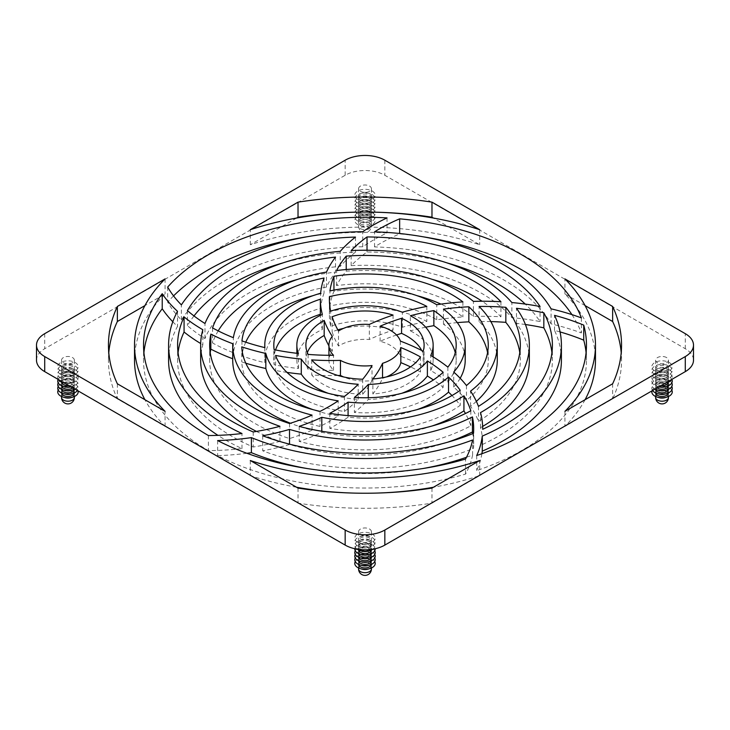 <?xml version="1.0" encoding="UTF-8"?>
<svg xmlns="http://www.w3.org/2000/svg" width="730" height="730" viewBox="0 0 730 730"><rect width="100%" height="100%" fill="white"/><g stroke="black" fill="none" stroke-linecap="round" stroke-linejoin="round"><path stroke-width="0.55" stroke-dasharray="3.65 2.74" d="M360.465 223.864A6.415 3.705 0 0 0 367.455 224.667A6.415 3.705 0 0 0 371.415 221.245A6.415 3.705 0 0 0 369.535 218.626A6.415 3.705 0 0 0 362.545 217.823A6.415 3.705 0 0 0 358.585 221.245A6.415 3.705 0 0 0 360.465 223.864M372.227 216.244A10.22 5.904 180 0 1 369.654 225.67A10.22 5.904 180 0 1 360.346 225.67A10.22 5.904 180 0 1 357.773 224.584A10.22 5.904 180 0 1 357.773 216.244A10.22 5.904 180 0 1 372.227 216.244M358.585 219.283A6.415 3.705 0 0 1 362.545 215.861A6.415 3.705 0 0 1 369.535 216.664A6.415 3.705 180 0 1 371.415 219.283A6.415 3.705 180 0 1 367.92 222.577A6.415 3.705 180 0 1 362.08 222.577A6.415 3.705 180 0 1 360.465 221.902A6.415 3.705 0 0 1 358.585 219.283L358.585 221.245M360.465 225.506A6.415 3.705 0 0 0 362.08 226.181A6.415 3.705 0 0 0 367.92 226.181A6.415 3.705 0 0 0 371.415 222.887A6.415 3.705 0 0 0 369.535 220.268A6.415 3.705 0 0 0 362.545 219.465A6.415 3.705 0 0 0 358.585 222.887A6.415 3.705 0 0 0 360.465 225.506M372.227 212.64A10.22 5.904 180 0 1 369.654 222.066A10.22 5.904 180 0 1 360.346 222.066A10.22 5.904 180 0 1 357.773 220.989A10.22 5.904 180 0 1 357.773 212.64A10.22 5.904 180 0 1 372.227 212.64M360.465 220.268A6.415 3.705 0 0 0 367.455 221.071A6.415 3.705 0 0 0 371.415 217.65A6.415 3.705 0 0 0 369.535 215.031A6.415 3.705 0 0 0 362.545 214.228A6.415 3.705 0 0 0 358.585 217.65A6.415 3.705 0 0 0 360.465 220.268M358.585 215.688A6.415 3.705 0 0 1 362.545 212.266A6.415 3.705 0 0 1 369.535 213.069A6.415 3.705 180 0 1 371.415 215.688A6.415 3.705 180 0 1 367.92 218.982A6.415 3.705 180 0 1 362.08 218.982A6.415 3.705 180 0 1 360.465 218.297A6.415 3.705 0 0 1 358.585 215.688L358.585 217.65M372.227 209.045A10.22 5.904 180 0 1 375.065 212.184A10.22 5.904 180 0 1 369.654 218.471A10.22 5.904 180 0 1 360.346 218.471A10.22 5.904 180 0 1 357.773 217.385A10.22 5.904 180 0 1 354.935 212.184A10.22 5.904 180 0 1 361.934 207.585A10.22 5.904 180 0 1 372.227 209.045M360.465 216.664A6.415 3.705 0 0 0 367.455 217.467A6.415 3.705 0 0 0 371.415 214.045A6.415 3.705 0 0 0 369.535 211.426A6.415 3.705 0 0 0 362.545 210.623A6.415 3.705 0 0 0 358.585 214.045A6.415 3.705 0 0 0 360.465 216.664M358.585 212.083A6.415 3.705 0 0 1 362.545 208.661A6.415 3.705 0 0 1 369.535 209.464A6.415 3.705 180 0 1 371.415 212.083A6.415 3.705 180 0 1 367.92 215.377A6.415 3.705 180 0 1 362.08 215.377A6.415 3.705 180 0 1 360.465 214.702A6.415 3.705 0 0 1 358.585 212.083L358.585 214.045M372.227 205.44A10.22 5.904 180 0 1 369.654 214.866A10.22 5.904 180 0 1 360.346 214.866A10.22 5.904 180 0 1 357.773 213.79A10.22 5.904 180 0 1 357.773 205.44A10.22 5.904 180 0 1 372.227 205.44M360.465 213.069A6.415 3.705 0 0 0 367.455 213.872A6.415 3.705 0 0 0 371.415 210.45A6.415 3.705 0 0 0 369.535 207.831A6.415 3.705 0 0 0 362.545 207.028A6.415 3.705 0 0 0 358.585 210.45A6.415 3.705 0 0 0 360.465 213.069M358.585 208.479A6.415 3.705 0 0 1 362.545 205.066A6.415 3.705 0 0 1 369.535 205.869A6.415 3.705 180 0 1 371.415 208.479A6.415 3.705 180 0 1 367.92 211.782A6.415 3.705 180 0 1 362.08 211.782A6.415 3.705 180 0 1 360.465 211.098A6.415 3.705 0 0 1 358.585 208.479L358.585 210.45M372.227 201.845A10.22 5.904 180 0 1 369.654 211.271A10.22 5.904 180 0 1 360.346 211.271A10.22 5.904 180 0 1 357.773 210.185A10.22 5.904 180 0 1 357.773 201.845A10.22 5.904 180 0 1 372.227 201.845M360.465 209.464A6.415 3.705 0 0 0 367.455 210.267A6.415 3.705 0 0 0 371.415 206.845A6.415 3.705 0 0 0 369.535 204.227A6.415 3.705 0 0 0 362.545 203.424A6.415 3.705 0 0 0 358.585 206.845A6.415 3.705 0 0 0 360.465 209.464M358.585 204.884A6.415 3.705 0 0 1 362.545 201.462A6.415 3.705 0 0 1 369.535 202.265A6.415 3.705 180 0 1 371.415 204.884A6.415 3.705 180 0 1 367.92 208.178A6.415 3.705 180 0 1 362.08 208.178A6.415 3.705 180 0 1 360.465 207.502A6.415 3.705 0 0 1 358.585 204.884L358.585 206.845M372.227 198.241A10.22 5.904 180 0 1 369.654 207.667A10.22 5.904 180 0 1 360.346 207.667A10.22 5.904 180 0 1 357.773 206.59A10.22 5.904 180 0 1 357.773 198.241A10.22 5.904 180 0 1 372.227 198.241M360.465 205.869A6.415 3.705 0 0 0 367.455 206.663A6.415 3.705 0 0 0 371.415 203.25A6.415 3.705 0 0 0 369.535 200.631A6.415 3.705 0 0 0 362.545 199.828A6.415 3.705 0 0 0 358.585 203.25A6.415 3.705 0 0 0 360.465 205.869M358.585 201.279A6.415 3.705 0 0 1 362.545 197.857A6.415 3.705 0 0 1 369.535 198.66A6.415 3.705 180 0 1 371.415 201.279A6.415 3.705 180 0 1 367.92 204.582A6.415 3.705 180 0 1 362.08 204.582A6.415 3.705 180 0 1 360.465 203.898A6.415 3.705 0 0 1 358.585 201.279L358.585 203.25M372.227 194.636A10.22 5.904 180 0 1 369.654 204.062A10.22 5.904 180 0 1 360.346 204.062A10.22 5.904 180 0 1 357.773 202.986A10.22 5.904 180 0 1 357.773 194.636A10.22 5.904 180 0 1 372.227 194.636M360.465 202.265A6.415 3.705 0 0 0 367.455 203.068A6.415 3.705 0 0 0 371.415 199.646A6.415 3.705 0 0 0 369.535 197.027A6.415 3.705 0 0 0 362.545 196.224A6.415 3.705 0 0 0 358.585 199.646A6.415 3.705 0 0 0 360.465 202.265M358.585 197.684A6.415 3.705 0 0 1 362.545 194.262A6.415 3.705 0 0 1 369.535 195.065A6.415 3.705 180 0 1 371.415 197.684A6.415 3.705 180 0 1 367.92 200.978A6.415 3.705 180 0 1 362.08 200.978A6.415 3.705 180 0 1 360.465 200.303A6.415 3.705 0 0 1 358.585 197.684L358.585 199.646M372.227 191.041A10.22 5.904 180 0 1 369.654 200.467A10.22 5.904 180 0 1 360.346 200.467A10.22 5.904 180 0 1 357.773 199.39A10.22 5.904 180 0 1 357.773 191.041A10.22 5.904 180 0 1 372.227 191.041M360.465 198.66A6.415 3.705 0 0 0 367.455 199.463A6.415 3.705 0 0 0 371.415 196.051A6.415 3.705 0 0 0 369.535 193.432A6.415 3.705 0 0 0 362.545 192.629A6.415 3.705 0 0 0 358.585 196.051A6.415 3.705 0 0 0 360.465 198.66M358.585 188.687A6.415 3.705 0 0 1 362.545 185.265A6.415 3.705 0 0 1 369.535 186.068A6.415 3.705 180 0 1 371.415 188.687A6.415 3.705 180 0 1 367.455 192.1A6.415 3.705 180 0 1 360.465 191.296A6.415 3.705 0 0 1 358.585 188.687L358.585 196.051M36.5 360.173A28.059 16.197 180 0 1 44.722 348.721L345.162 175.264A28.059 16.197 180 0 1 384.838 175.264L685.278 348.721A28.059 16.197 180 0 1 693.5 360.173M374.974 212.174A256.54 148.108 0 0 0 355.026 212.174M296.544 218.06L250.299 244.76A230.479 133.07 180 0 1 479.701 244.76L433.456 218.06M585.077 399.702A230.479 133.07 180 0 1 564.92 426.393L612.643 398.845A256.54 148.108 0 0 0 621.54 360.173A256.54 148.108 0 0 0 621.203 352.645M585.077 305.596L564.92 293.953A230.479 133.07 180 0 1 595.479 360.173M296.544 487.239A230.479 133.07 180 0 1 250.299 475.595L298.023 503.152A256.54 148.108 0 0 0 431.977 503.152L479.701 475.595A230.479 133.07 180 0 1 433.456 487.239M374.974 493.124A230.479 133.07 180 0 1 355.026 493.124M108.797 352.645A256.54 148.108 0 0 0 108.46 360.173A256.54 148.108 0 0 0 117.357 398.845L165.08 426.393A230.479 133.07 180 0 1 144.923 399.702M134.521 360.173A230.479 133.07 180 0 1 165.08 293.953L144.923 305.596M143.919 352.645A221.464 127.859 0 0 0 143.536 360.173A221.464 127.859 0 0 0 208.406 450.583A172.362 99.508 0 0 0 241.977 448.576A196.406 113.396 180 0 1 217.951 435.354M168.593 360.173A196.406 113.396 180 0 1 177.518 326.374A181.378 104.719 180 0 1 172.8 321.766M338.026 375.494A181.378 104.719 180 0 1 311.71 374.955A59.121 34.137 0 0 0 362.71 394.282A172.362 99.508 0 0 0 372.035 380.604A36.071 20.832 180 0 1 343.584 376.935M286.999 372.4A181.378 104.719 180 0 1 275.584 370.502A91.186 52.651 0 0 0 344.432 411.464A172.362 99.508 0 0 0 358.193 399.319A68.145 39.338 180 0 1 328.235 393.306M245.782 363.202A181.378 104.719 180 0 1 241.776 361.925A123.261 71.166 0 0 0 320.014 426.429A172.362 99.508 0 0 0 338.182 415.927A100.211 57.852 180 0 1 313.097 409.667M210.222 352.645A155.326 89.671 0 0 0 209.674 360.173A155.326 89.671 0 0 0 289.564 438.566A172.362 99.508 0 0 0 312.057 430.162A132.276 76.367 180 0 1 290.412 423.245M232.724 360.173A132.276 76.367 180 0 1 232.742 358.759A181.378 104.719 180 0 1 232.724 358.749L232.742 343.711M178.065 352.645A187.391 108.186 0 0 0 177.609 360.173A187.391 108.186 0 0 0 253.228 447.015A172.362 99.508 0 0 0 279.937 441.358A164.341 94.882 180 0 1 256.467 431.421M200.659 360.173A164.341 94.882 180 0 1 202.84 344.779A181.378 104.719 180 0 1 200.677 343.511M173.557 295.896A221.464 127.859 0 0 0 167.672 302.129A172.362 99.508 0 0 0 181.368 319.941A196.406 113.396 180 0 1 362.746 246.786A181.378 104.719 180 0 1 387.028 232.952A221.464 127.859 0 0 0 307.138 236.757M193.988 315.944A187.391 108.186 0 0 0 187.418 325.635A172.362 99.508 0 0 0 204.984 338.556A164.341 94.882 180 0 1 340.253 266.377A181.378 104.719 180 0 1 355.483 252.124A187.391 108.186 0 0 0 282.966 262.9M218.197 330.882A155.326 89.671 0 0 0 212.558 342.981A172.362 99.508 0 0 0 233.354 352.736A132.276 76.367 180 0 1 326.465 287.118A181.378 104.719 180 0 1 335.535 272.126A155.326 89.671 0 0 0 298.013 279.271M245.745 342.188A123.261 71.166 0 0 0 241.959 355.948A172.362 99.508 0 0 0 264.88 362.682A100.211 57.852 180 0 1 264.789 360.173A100.211 57.852 180 0 1 320.625 308.306A181.378 104.719 180 0 1 324.038 293.059A123.261 71.166 0 0 0 313.097 295.632M275.548 349.953A91.186 52.651 0 0 0 273.814 360.173A91.186 52.651 0 0 0 274.151 364.735A172.362 99.508 0 0 0 298.415 368.531A68.145 39.338 180 0 1 296.854 360.173A68.145 39.338 180 0 1 322.332 329.504A181.378 104.719 180 0 1 320.37 315.397M307.33 352.645A59.121 34.137 0 0 0 305.879 360.173A59.121 34.137 0 0 0 308.106 369.453A172.362 99.508 0 0 0 333.528 370.356A36.071 20.832 180 0 1 328.929 360.173A36.071 20.832 180 0 1 332.278 351.413A181.378 104.719 180 0 1 328.929 345.883M422.862 236.757A221.464 127.859 0 0 0 399.648 233.892A172.362 99.508 0 0 0 374.536 246.913A196.406 113.396 180 0 1 503.883 279.991A196.406 113.396 180 0 1 551.086 323.901A181.378 104.719 180 0 1 581.39 332.953A221.464 127.859 0 0 0 571.928 314.612M447.034 262.9A187.391 108.186 0 0 0 367.017 251.996A172.362 99.508 0 0 0 351.166 265.629A164.341 94.882 180 0 1 481.207 293.086A164.341 94.882 180 0 1 511.876 317.605A181.378 104.719 180 0 1 540.054 321.565A187.391 108.186 0 0 0 525.235 304.082M431.987 279.271A155.326 89.671 0 0 0 346.221 271.159A172.362 99.508 0 0 0 336.585 285.594A132.276 76.367 180 0 1 458.531 306.18A132.276 76.367 180 0 1 473.432 316.437A181.378 104.719 180 0 1 500.935 316.793A155.326 89.671 0 0 0 482.065 301.234M416.903 295.632A123.261 71.166 0 0 0 333.938 291.316A172.362 99.508 0 0 0 329.942 305.979A100.211 57.852 180 0 1 435.856 319.265A100.211 57.852 0 0 1 436.741 319.786A181.378 104.719 180 0 1 462.902 316.948A123.261 71.166 0 0 0 452.153 309.858A123.261 71.166 0 0 0 440.92 304.118M401.765 311.993A91.186 52.651 0 0 0 329.422 311.701A172.362 99.508 0 0 0 329.376 314.073A172.362 99.508 0 0 0 330.654 326.201A68.145 39.338 180 0 1 402.349 327.268A181.378 104.719 180 0 1 426.822 321.474A91.186 52.651 0 0 0 402.467 312.175M337.853 329.851A59.121 34.137 0 0 0 332.132 331.803A172.362 99.508 0 0 0 338.51 346.038A36.071 20.832 180 0 1 369.325 339.496A181.378 104.719 180 0 1 393.068 330.133A59.121 34.137 0 0 0 343.584 328.363M246.904 453.284A181.378 104.719 180 0 1 217.65 455.63A221.464 127.859 0 0 0 465.539 474.098A172.362 99.508 0 0 0 472.593 455.046A196.406 113.396 180 0 1 466.497 457.263M422.862 468.541A196.406 113.396 180 0 1 307.138 468.541M386.416 376.935A36.071 20.832 180 0 1 382.547 378.377A181.378 104.719 180 0 1 372.875 394.008A59.121 34.137 0 0 0 420.48 371.981A172.362 99.508 0 0 0 410.534 366.898M401.765 393.306A68.145 39.338 180 0 1 368.285 399.474A181.378 104.719 180 0 1 354.388 412.468A91.186 52.651 0 0 0 443.137 387.32A172.362 99.508 0 0 0 433.401 379.938M416.903 409.667A100.211 57.852 180 0 1 348.082 417.204A181.378 104.719 180 0 1 329.805 428.373A123.261 71.166 0 0 0 460.238 405.351A172.362 99.508 0 0 0 451.979 395.541M431.987 426.028A132.276 76.367 180 0 1 321.802 432.361A181.378 104.719 180 0 1 299.2 441.404A155.326 89.671 0 0 0 470.823 425.818A172.362 99.508 0 0 0 465.466 413.518M447.034 442.398A164.341 94.882 180 0 1 289.518 444.46A181.378 104.719 180 0 1 262.69 450.821A187.391 108.186 0 0 0 473.505 448.384A172.362 99.508 0 0 0 473.688 443.876A172.362 99.508 0 0 0 472.766 433.629M481.9 453.722A181.378 104.719 180 0 1 476.708 470.576A221.464 127.859 0 0 0 586.464 360.173A221.464 127.859 0 0 0 586.08 352.645M560.083 331.94A172.362 99.508 0 0 0 554.526 330.416A196.406 113.396 180 0 1 561.407 360.173M482.658 426.42A164.341 94.882 180 0 1 480.513 427.671A181.378 104.719 180 0 1 482.703 443.876A181.378 104.719 180 0 1 482.703 444.36A187.391 108.186 0 0 0 552.391 360.173A187.391 108.186 0 0 0 551.935 352.645M525.427 324.531A172.362 99.508 0 0 0 516.475 323.363A164.341 94.882 180 0 1 529.341 360.173M476.361 401.39A132.276 76.367 180 0 1 470.558 406.199A181.378 104.719 180 0 1 478.478 421.411A155.326 89.671 0 0 0 520.326 360.173A155.326 89.671 0 0 0 519.778 352.645M490.843 321.592A172.362 99.508 0 0 0 479.081 321.519A132.276 76.367 180 0 1 497.276 360.173M460.174 378.277A100.211 57.852 180 0 1 453.713 387.082A181.378 104.719 180 0 1 466.47 400.578A123.261 71.166 0 0 0 488.261 360.173A123.261 71.166 0 0 0 487.567 352.645M457.327 322.623A172.362 99.508 0 0 0 443.448 324.175A100.211 57.852 180 0 1 465.211 360.173M425.663 327.204A172.362 99.508 0 0 0 410.36 330.818L410.36 315.762M433.145 356.897L433.145 360.173A68.145 39.338 180 0 0 413.18 332.36A68.145 39.338 0 0 0 410.36 330.818M433.145 360.173A68.145 39.338 180 0 1 430.746 370.512A181.378 104.719 180 0 1 447.855 382.164A91.186 52.651 0 0 0 456.186 360.173A91.186 52.651 0 0 0 455.255 352.645M396.527 334.997A172.362 99.508 0 0 0 380.102 341.266A36.071 20.832 180 0 1 390.513 345.445A36.071 20.832 180 0 1 400.396 356.167A181.378 104.719 180 0 1 423.163 366.305A59.121 34.137 0 0 0 424.121 360.173A59.121 34.137 0 0 0 421.694 350.491M360.465 534.287A6.415 3.705 0 0 0 367.455 535.09A6.415 3.705 0 0 0 371.415 531.668A6.415 3.705 0 0 0 369.535 529.049A6.415 3.705 0 0 0 362.545 528.246A6.415 3.705 0 0 0 358.585 531.668A6.415 3.705 0 0 0 360.465 534.287M666.572 357.563A6.415 3.705 0 0 0 659.582 356.76A6.415 3.705 0 0 0 655.631 360.173A6.415 3.705 0 0 0 657.502 362.792A6.415 3.705 0 0 0 664.492 363.595A6.415 3.705 0 0 0 668.452 360.173A6.415 3.705 0 0 0 666.572 357.563M63.428 362.792A6.415 3.705 0 0 0 70.418 363.595A6.415 3.705 0 0 0 74.369 360.173A6.415 3.705 0 0 0 72.498 357.563A6.415 3.705 0 0 0 65.508 356.76A6.415 3.705 0 0 0 61.548 360.173A6.415 3.705 0 0 0 63.428 362.792M250.299 244.76L250.299 229.704M479.701 229.704L479.701 244.76M564.92 293.953L564.92 278.906M612.643 383.788L612.643 398.845M564.92 411.346L564.92 426.393M431.977 488.096L431.977 503.152M479.701 475.595L479.701 460.539M298.023 488.096L298.023 503.152M250.299 460.539L250.299 475.595M117.357 383.788L117.357 398.845M165.08 426.393L165.08 411.346M165.08 278.906L165.08 293.953M241.977 448.576L241.977 433.52M177.518 311.318L177.518 326.374M208.406 435.536L208.406 450.583M372.035 380.604L372.035 365.548M362.71 379.235L362.71 394.282M311.71 359.899L311.71 374.955M358.193 399.319L358.193 384.263M344.432 396.417L344.432 411.464M275.584 355.455L275.584 370.502M338.182 415.927L338.182 400.87M320.014 411.373L320.014 426.429M241.776 346.869L241.776 361.925M312.057 430.162L312.057 415.105M289.564 423.51L289.564 438.566M279.937 441.358L279.937 426.302M202.84 329.723L202.84 344.779M253.228 431.959L253.228 447.015M167.672 287.072L167.672 302.129M181.368 319.941L181.368 304.885M387.028 217.896L387.028 232.952M362.746 246.786L362.746 231.729M187.418 310.579L187.418 325.635M204.984 338.556L204.984 323.499M355.483 237.067L355.483 252.124M340.253 266.377L340.253 251.321M212.558 327.925L212.558 342.981M233.354 352.736L233.354 337.68M335.535 257.079L335.535 272.126M326.465 287.118L326.465 272.062M241.959 340.892L241.959 355.948M264.88 362.682L264.88 347.626M324.038 278.002L324.038 293.059M320.625 308.306L320.625 293.25M274.151 349.679L274.151 364.735M298.415 368.531L298.415 353.475M322.332 329.504L322.332 314.447M333.528 370.356L333.528 355.3M332.278 336.357L332.278 351.413M308.106 354.406L308.106 369.453M374.536 246.913L374.536 231.857M581.39 317.906L581.39 332.953M551.086 323.901L551.086 308.845M351.166 265.629L351.166 250.573M367.017 250.244L367.017 251.996M540.054 306.509L540.054 321.565M511.876 317.605L511.876 302.548M336.585 285.594L336.585 270.538M346.221 269.525L346.221 271.159M500.935 301.736L500.935 316.793M473.432 316.437L473.432 301.39M329.942 305.979L329.942 290.923M333.938 290.111L333.938 291.316M462.902 301.891L462.902 316.948M436.741 319.786L436.741 304.729M329.422 301.38L329.422 311.701M330.654 326.201L330.654 311.144M426.822 306.418L426.822 321.474M402.349 327.268L402.349 312.212M338.51 346.038L338.51 330.982M369.325 324.448L369.325 339.496M332.132 316.747L332.132 331.803M393.068 315.077L393.068 330.133M217.65 440.573L217.65 455.63M465.539 474.098L465.539 459.042M472.593 455.046L472.593 439.989M382.547 378.377L382.547 377.72M372.875 378.952L372.875 394.008M420.48 356.924L420.48 371.981M368.285 399.474L368.285 397.74M354.388 397.412L354.388 412.468M443.137 372.263L443.137 387.32M348.082 417.204L348.082 415.607M329.805 413.317L329.805 428.373M460.238 390.295L460.238 405.351M321.802 432.361L321.802 431.257M299.2 426.356L299.2 441.404M470.823 410.762L470.823 425.818M262.69 435.764L262.69 450.821M473.505 433.328L473.505 448.384M554.526 330.416L554.526 315.36M476.708 455.529L476.708 470.576M516.475 323.363L516.475 308.315M482.703 443.876L482.703 444.36M480.513 427.671L480.513 412.614M479.081 321.519L479.081 306.472M478.478 406.354L478.478 421.411M470.558 406.199L470.558 391.143M443.448 324.175L443.448 309.128M466.47 385.522L466.47 400.578M453.713 387.082L453.713 372.035M447.855 367.108L447.855 382.164M430.746 370.512L430.746 355.455M400.396 341.111L400.396 356.167M380.102 341.266L380.102 326.21M423.163 351.249L423.163 366.305M369.535 536.413A6.415 3.705 0 0 0 362.545 535.61A6.415 3.705 0 0 0 358.585 539.032A6.415 3.705 0 0 0 360.465 541.651A6.415 3.705 0 0 0 367.455 542.454A6.415 3.705 0 0 0 371.415 539.032A6.415 3.705 0 0 0 369.535 536.413M657.502 370.156A6.415 3.705 0 0 0 664.492 370.959A6.415 3.705 0 0 0 668.452 367.537A6.415 3.705 0 0 0 666.572 364.927A6.415 3.705 0 0 0 659.582 364.124A6.415 3.705 0 0 0 655.631 367.537A6.415 3.705 0 0 0 657.502 370.156M72.498 364.927A6.415 3.705 0 0 0 65.508 364.124A6.415 3.705 0 0 0 61.548 367.537A6.415 3.705 0 0 0 63.428 370.156A6.415 3.705 0 0 0 70.418 370.959A6.415 3.705 0 0 0 74.369 367.537A6.415 3.705 0 0 0 72.498 364.927M357.773 542.372A10.22 5.904 180 0 1 357.773 534.032A10.22 5.904 180 0 1 372.227 534.032A10.22 5.904 180 0 1 369.654 543.458A10.22 5.904 180 0 1 360.346 543.458A10.22 5.904 180 0 1 357.773 542.372M669.264 362.536A10.22 5.904 180 0 1 666.7 371.962A10.22 5.904 180 0 1 657.383 371.962A10.22 5.904 180 0 1 654.81 370.876A10.22 5.904 180 0 1 654.81 362.536A10.22 5.904 180 0 1 669.264 362.536M60.736 370.876A10.22 5.904 180 0 1 60.736 362.536A10.22 5.904 180 0 1 75.19 362.536A10.22 5.904 180 0 1 72.617 371.962A10.22 5.904 180 0 1 63.3 371.962A10.22 5.904 180 0 1 60.736 370.876M369.535 538.056A6.415 3.705 0 0 0 362.545 537.253A6.415 3.705 0 0 0 358.585 540.674A6.415 3.705 0 0 0 360.465 543.293A6.415 3.705 0 0 0 362.08 543.969A6.415 3.705 0 0 0 367.92 543.969A6.415 3.705 0 0 0 371.415 540.674A6.415 3.705 0 0 0 369.535 538.056M657.502 371.798A6.415 3.705 0 0 0 659.117 372.473A6.415 3.705 0 0 0 664.957 372.473A6.415 3.705 0 0 0 668.452 369.179A6.415 3.705 0 0 0 666.572 366.56A6.415 3.705 0 0 0 659.582 365.757A6.415 3.705 0 0 0 655.631 369.179A6.415 3.705 0 0 0 657.502 371.798M72.498 366.56A6.415 3.705 0 0 0 65.508 365.757A6.415 3.705 0 0 0 61.548 369.179A6.415 3.705 0 0 0 63.428 371.798A6.415 3.705 0 0 0 65.043 372.473A6.415 3.705 0 0 0 70.883 372.473A6.415 3.705 0 0 0 74.369 369.179A6.415 3.705 0 0 0 72.498 366.56M369.535 540.017A6.415 3.705 0 0 0 362.545 539.214A6.415 3.705 0 0 0 358.585 542.636A6.415 3.705 0 0 0 360.465 545.255A6.415 3.705 0 0 0 367.455 546.058A6.415 3.705 0 0 0 371.415 542.636A6.415 3.705 0 0 0 369.535 540.017M657.502 373.76A6.415 3.705 0 0 0 664.492 374.563A6.415 3.705 0 0 0 668.452 371.141A6.415 3.705 0 0 0 666.572 368.522A6.415 3.705 0 0 0 659.582 367.719A6.415 3.705 0 0 0 655.631 371.141A6.415 3.705 0 0 0 657.502 373.76M72.498 368.522A6.415 3.705 0 0 0 65.508 367.719A6.415 3.705 0 0 0 61.548 371.141A6.415 3.705 0 0 0 63.428 373.76A6.415 3.705 0 0 0 70.418 374.563A6.415 3.705 0 0 0 74.369 371.141A6.415 3.705 0 0 0 72.498 368.522M357.773 545.976A10.22 5.904 180 0 1 357.773 537.627A10.22 5.904 180 0 1 372.227 537.627A10.22 5.904 180 0 1 369.654 547.053A10.22 5.904 180 0 1 360.346 547.053A10.22 5.904 180 0 1 357.773 545.976M669.264 366.132A10.22 5.904 180 0 1 666.7 375.558A10.22 5.904 180 0 1 657.383 375.558A10.22 5.904 180 0 1 654.81 374.481A10.22 5.904 180 0 1 654.81 366.132A10.22 5.904 180 0 1 669.264 366.132M60.736 374.481A10.22 5.904 180 0 1 60.736 366.132A10.22 5.904 180 0 1 75.19 366.132A10.22 5.904 180 0 1 72.617 375.558A10.22 5.904 180 0 1 63.3 375.558A10.22 5.904 180 0 1 60.736 374.481M369.535 541.651A6.415 3.705 0 0 0 362.545 540.848A6.415 3.705 0 0 0 358.585 544.27A6.415 3.705 0 0 0 360.465 546.889A6.415 3.705 0 0 0 362.08 547.564A6.415 3.705 0 0 0 367.92 547.564A6.415 3.705 0 0 0 371.415 544.27A6.415 3.705 0 0 0 369.535 541.651M657.502 375.393A6.415 3.705 0 0 0 659.117 376.078A6.415 3.705 0 0 0 664.957 376.078A6.415 3.705 0 0 0 668.452 372.774A6.415 3.705 0 0 0 666.572 370.156A6.415 3.705 0 0 0 659.582 369.353A6.415 3.705 0 0 0 655.631 372.774A6.415 3.705 0 0 0 657.502 375.393M72.498 370.156A6.415 3.705 0 0 0 65.508 369.353A6.415 3.705 0 0 0 61.548 372.774A6.415 3.705 0 0 0 63.428 375.393A6.415 3.705 0 0 0 65.043 376.078A6.415 3.705 0 0 0 70.883 376.078A6.415 3.705 0 0 0 74.369 372.774A6.415 3.705 0 0 0 72.498 370.156M366.706 549.809A6.415 3.705 0 0 0 371.415 546.232A6.415 3.705 0 0 0 369.535 543.613A6.415 3.705 0 0 0 362.545 542.819A6.415 3.705 0 0 0 358.585 546.232A6.415 3.705 0 0 0 360.465 548.851A6.415 3.705 0 0 0 363.294 549.809M657.502 377.355A6.415 3.705 0 0 0 664.492 378.158A6.415 3.705 0 0 0 668.452 374.745A6.415 3.705 0 0 0 666.572 372.127A6.415 3.705 0 0 0 659.582 371.324A6.415 3.705 0 0 0 655.631 374.745A6.415 3.705 0 0 0 657.502 377.355M72.498 372.127A6.415 3.705 0 0 0 65.508 371.324A6.415 3.705 0 0 0 61.548 374.745A6.415 3.705 0 0 0 63.428 377.355A6.415 3.705 0 0 0 70.418 378.158A6.415 3.705 0 0 0 74.369 374.745A6.415 3.705 0 0 0 72.498 372.127M357.162 549.188A10.22 5.904 180 0 1 358.101 541.049A10.22 5.904 180 0 1 372.227 541.231A10.22 5.904 180 0 1 372.838 549.188M669.264 369.736A10.22 5.904 180 0 1 666.7 379.162A10.22 5.904 180 0 1 657.383 379.162A10.22 5.904 180 0 1 654.81 378.085A10.22 5.904 180 0 1 654.81 369.736A10.22 5.904 180 0 1 669.264 369.736M60.736 378.085A10.22 5.904 180 0 1 60.736 369.736A10.22 5.904 180 0 1 75.19 369.736A10.22 5.904 180 0 1 72.617 379.162A10.22 5.904 180 0 1 63.3 379.162A10.22 5.904 180 0 1 60.736 378.085M367.92 551.168A6.415 3.705 0 0 0 371.415 547.874A6.415 3.705 0 0 0 369.535 545.255A6.415 3.705 0 0 0 362.545 544.452A6.415 3.705 0 0 0 358.585 547.874A6.415 3.705 0 0 0 360.465 550.493A6.415 3.705 0 0 0 362.08 551.168M657.502 378.998A6.415 3.705 0 0 0 659.117 379.673A6.415 3.705 0 0 0 664.957 379.673A6.415 3.705 0 0 0 668.452 376.379A6.415 3.705 0 0 0 666.572 373.76A6.415 3.705 0 0 0 659.582 372.957A6.415 3.705 0 0 0 655.631 376.379A6.415 3.705 0 0 0 657.502 378.998M72.498 373.76A6.415 3.705 0 0 0 65.508 372.957A6.415 3.705 0 0 0 61.548 376.379A6.415 3.705 0 0 0 63.428 378.998A6.415 3.705 0 0 0 65.043 379.673A6.415 3.705 0 0 0 70.883 379.673A6.415 3.705 0 0 0 74.369 376.379A6.415 3.705 0 0 0 72.498 373.76M371.406 550A6.415 3.705 0 0 0 371.415 549.836A6.415 3.705 0 0 0 369.535 547.217A6.415 3.705 0 0 0 362.545 546.414A6.415 3.705 0 0 0 358.585 549.836A6.415 3.705 0 0 0 358.594 550M657.502 380.96A6.415 3.705 0 0 0 664.492 381.763A6.415 3.705 0 0 0 668.452 378.341A6.415 3.705 0 0 0 666.572 375.722A6.415 3.705 0 0 0 659.582 374.919A6.415 3.705 0 0 0 655.631 378.341A6.415 3.705 0 0 0 657.502 380.96M72.498 375.722A6.415 3.705 0 0 0 65.508 374.919A6.415 3.705 0 0 0 61.548 378.341A6.415 3.705 0 0 0 63.428 380.96A6.415 3.705 0 0 0 70.418 381.763A6.415 3.705 0 0 0 74.369 378.341A6.415 3.705 0 0 0 72.498 375.722M354.789 548.723A10.22 5.904 180 0 1 361.313 543.503A10.22 5.904 180 0 1 372.227 544.826A10.22 5.904 180 0 1 375.211 548.723M665.477 383.067A10.22 5.904 180 0 1 657.383 382.757A10.22 5.904 180 0 1 654.81 381.68A10.22 5.904 180 0 1 654.81 373.331A10.22 5.904 180 0 1 669.264 373.331A10.22 5.904 180 0 1 671.664 379.49M58.336 379.49A10.22 5.904 180 0 1 62.497 372.519A10.22 5.904 180 0 1 75.19 373.331A10.22 5.904 180 0 1 72.617 382.757A10.22 5.904 180 0 1 64.523 383.067M367.92 554.773A6.415 3.705 0 0 0 371.415 551.469A6.415 3.705 0 0 0 369.535 548.851A6.415 3.705 0 0 0 362.545 548.048A6.415 3.705 0 0 0 358.585 551.469A6.415 3.705 0 0 0 360.465 554.088A6.415 3.705 0 0 0 362.08 554.773M657.502 382.593A6.415 3.705 0 0 0 659.117 383.277A6.415 3.705 0 0 0 664.957 383.277A6.415 3.705 0 0 0 668.452 379.974A6.415 3.705 0 0 0 666.572 377.355A6.415 3.705 0 0 0 659.582 376.552A6.415 3.705 0 0 0 655.631 379.974A6.415 3.705 0 0 0 657.502 382.593M72.498 377.355A6.415 3.705 0 0 0 65.508 376.552A6.415 3.705 0 0 0 61.548 379.974A6.415 3.705 0 0 0 63.428 382.593A6.415 3.705 0 0 0 65.043 383.277A6.415 3.705 0 0 0 70.883 383.277A6.415 3.705 0 0 0 74.369 379.974A6.415 3.705 0 0 0 72.498 377.355M371.406 553.605A6.415 3.705 0 0 0 371.415 553.431A6.415 3.705 0 0 0 369.535 550.822A6.415 3.705 0 0 0 362.545 550.019A6.415 3.705 0 0 0 358.585 553.431A6.415 3.705 0 0 0 358.594 553.605M668.443 382.109A6.415 3.705 0 0 0 668.452 381.945A6.415 3.705 0 0 0 666.572 379.326A6.415 3.705 0 0 0 659.582 378.523A6.415 3.705 0 0 0 655.631 381.945A6.415 3.705 0 0 0 657.502 384.564A6.415 3.705 0 0 0 661.079 385.604M68.921 385.604A6.415 3.705 0 0 0 74.369 381.945A6.415 3.705 0 0 0 72.498 379.326A6.415 3.705 0 0 0 65.508 378.523A6.415 3.705 0 0 0 61.548 381.945A6.415 3.705 0 0 0 61.557 382.109M355.264 550.803A10.22 5.904 180 0 1 372.227 548.431A10.22 5.904 180 0 1 374.736 550.803M659.08 386.754A10.22 5.904 180 0 1 657.383 386.362A10.22 5.904 180 0 1 654.81 385.285A10.22 5.904 180 0 1 654.81 376.935A10.22 5.904 180 0 1 669.264 376.935A10.22 5.904 180 0 1 671.828 379.399M58.172 379.399A10.22 5.904 180 0 1 75.19 376.935A10.22 5.904 180 0 1 72.617 386.362A10.22 5.904 180 0 1 70.919 386.754M367.92 558.368A6.415 3.705 0 0 0 371.415 555.074A6.415 3.705 0 0 0 369.535 552.455A6.415 3.705 0 0 0 362.545 551.652A6.415 3.705 0 0 0 358.585 555.074A6.415 3.705 0 0 0 360.465 557.693A6.415 3.705 0 0 0 362.08 558.368M664.957 386.873A6.415 3.705 0 0 0 668.452 383.579A6.415 3.705 0 0 0 666.572 380.96A6.415 3.705 0 0 0 659.582 380.157A6.415 3.705 0 0 0 655.631 383.579A6.415 3.705 0 0 0 657.502 386.197A6.415 3.705 0 0 0 659.117 386.873M70.883 386.873A6.415 3.705 0 0 0 74.369 383.579A6.415 3.705 0 0 0 72.498 380.96A6.415 3.705 0 0 0 65.508 380.157A6.415 3.705 0 0 0 61.548 383.579A6.415 3.705 0 0 0 63.428 386.197A6.415 3.705 0 0 0 65.043 386.873M371.406 557.2A6.415 3.705 0 0 0 371.415 557.036A6.415 3.705 0 0 0 369.535 554.417A6.415 3.705 0 0 0 362.545 553.614A6.415 3.705 0 0 0 358.585 557.036A6.415 3.705 0 0 0 358.594 557.2M668.443 385.705A6.415 3.705 0 0 0 668.452 385.54A6.415 3.705 0 0 0 666.572 382.921A6.415 3.705 0 0 0 659.582 382.118A6.415 3.705 0 0 0 655.631 385.54A6.415 3.705 0 0 0 657.1 387.904M72.9 387.904A6.415 3.705 0 0 0 74.369 385.54A6.415 3.705 0 0 0 72.498 382.921A6.415 3.705 0 0 0 65.508 382.118A6.415 3.705 0 0 0 61.548 385.54A6.415 3.705 0 0 0 61.557 385.705M355.264 554.398A10.22 5.904 180 0 1 372.227 552.026A10.22 5.904 180 0 1 374.736 554.398M655.111 389.044A10.22 5.904 180 0 1 654.81 388.88A10.22 5.904 180 0 1 654.81 380.54A10.22 5.904 180 0 1 669.264 380.54A10.22 5.904 180 0 1 671.773 382.912M58.227 382.912A10.22 5.904 180 0 1 75.19 380.54A10.22 5.904 180 0 1 74.889 389.044M367.92 561.972A6.415 3.705 0 0 0 371.415 558.669A6.415 3.705 0 0 0 369.535 556.05A6.415 3.705 0 0 0 362.545 555.247A6.415 3.705 0 0 0 358.585 558.669A6.415 3.705 0 0 0 360.465 561.288A6.415 3.705 0 0 0 362.08 561.972M664.957 390.477A6.415 3.705 0 0 0 668.452 387.174A6.415 3.705 0 0 0 666.572 384.564A6.415 3.705 0 0 0 659.582 383.761A6.415 3.705 0 0 0 655.631 387.174A6.415 3.705 0 0 0 657.502 389.793A6.415 3.705 0 0 0 659.117 390.477M70.883 390.477A6.415 3.705 0 0 0 74.369 387.174A6.415 3.705 0 0 0 72.498 384.564A6.415 3.705 0 0 0 65.508 383.761A6.415 3.705 0 0 0 61.548 387.174A6.415 3.705 0 0 0 63.428 389.793A6.415 3.705 0 0 0 65.043 390.477M371.406 560.804A6.415 3.705 0 0 0 371.415 560.64A6.415 3.705 0 0 0 369.535 558.021A6.415 3.705 0 0 0 362.545 557.218A6.415 3.705 0 0 0 358.585 560.64A6.415 3.705 0 0 0 358.594 560.804M668.443 389.309A6.415 3.705 0 0 0 668.452 389.145A6.415 3.705 0 0 0 666.572 386.526A6.415 3.705 0 0 0 659.582 385.723A6.415 3.705 0 0 0 655.631 389.145A6.415 3.705 0 0 0 655.631 389.309M74.369 389.309A6.415 3.705 0 0 0 74.369 389.145A6.415 3.705 0 0 0 72.498 386.526A6.415 3.705 0 0 0 65.508 385.723A6.415 3.705 0 0 0 61.548 389.145A6.415 3.705 0 0 0 61.557 389.309M355.264 558.003A10.22 5.904 180 0 1 372.227 555.63A10.22 5.904 180 0 1 374.736 558.003M652.565 390.523A10.22 5.904 180 0 1 656.398 383.387A10.22 5.904 180 0 1 669.264 384.135A10.22 5.904 180 0 1 671.773 386.508M58.227 386.508A10.22 5.904 180 0 1 75.19 384.135A10.22 5.904 180 0 1 77.435 390.523M367.92 565.567A6.415 3.705 0 0 0 371.415 562.273A6.415 3.705 0 0 0 369.535 559.654A6.415 3.705 0 0 0 362.545 558.851A6.415 3.705 0 0 0 358.585 562.273A6.415 3.705 0 0 0 360.465 564.892A6.415 3.705 0 0 0 362.08 565.567M664.957 394.072A6.415 3.705 0 0 0 668.452 390.778A6.415 3.705 0 0 0 666.572 388.159A6.415 3.705 0 0 0 659.582 387.356A6.415 3.705 0 0 0 655.631 390.778A6.415 3.705 0 0 0 657.502 393.397A6.415 3.705 0 0 0 659.117 394.072M70.883 394.072A6.415 3.705 0 0 0 74.369 390.778A6.415 3.705 0 0 0 72.498 388.159A6.415 3.705 0 0 0 65.508 387.356A6.415 3.705 0 0 0 61.548 390.778A6.415 3.705 0 0 0 63.428 393.397A6.415 3.705 0 0 0 65.043 394.072M371.406 564.399A6.415 3.705 0 0 0 371.415 564.235A6.415 3.705 0 0 0 369.535 561.616A6.415 3.705 0 0 0 362.545 560.813A6.415 3.705 0 0 0 358.585 564.235A6.415 3.705 0 0 0 358.594 564.399M668.443 392.904A6.415 3.705 0 0 0 668.452 392.74A6.415 3.705 0 0 0 666.572 390.121A6.415 3.705 0 0 0 659.582 389.318A6.415 3.705 0 0 0 655.631 392.74A6.415 3.705 0 0 0 655.631 392.904M74.369 392.904A6.415 3.705 0 0 0 74.369 392.74A6.415 3.705 0 0 0 72.498 390.121A6.415 3.705 0 0 0 65.508 389.318A6.415 3.705 0 0 0 61.548 392.74A6.415 3.705 0 0 0 61.557 392.904M355.264 561.607A10.22 5.904 180 0 1 372.227 559.235A10.22 5.904 180 0 1 374.736 561.607M651.981 390.86A10.22 5.904 180 0 1 658.989 386.279A10.22 5.904 180 0 1 669.264 387.74A10.22 5.904 180 0 1 671.773 390.112M58.227 390.112A10.22 5.904 180 0 1 75.19 387.74A10.22 5.904 180 0 1 78.019 390.86M367.92 569.172A6.415 3.705 0 0 0 371.415 565.869A6.415 3.705 0 0 0 369.535 563.259A6.415 3.705 0 0 0 362.545 562.456A6.415 3.705 0 0 0 358.585 565.869A6.415 3.705 0 0 0 360.465 568.487A6.415 3.705 0 0 0 362.08 569.172M664.957 397.677A6.415 3.705 0 0 0 668.452 394.382A6.415 3.705 0 0 0 666.572 391.764A6.415 3.705 0 0 0 659.582 390.961A6.415 3.705 0 0 0 655.631 394.382A6.415 3.705 0 0 0 657.502 396.992A6.415 3.705 0 0 0 659.117 397.677M70.883 397.677A6.415 3.705 0 0 0 74.369 394.382A6.415 3.705 0 0 0 72.498 391.764A6.415 3.705 0 0 0 65.508 390.961A6.415 3.705 0 0 0 61.548 394.382A6.415 3.705 0 0 0 63.428 396.992A6.415 3.705 0 0 0 65.043 397.677M360.465 228.609A6.415 3.705 0 0 0 369.535 228.609A6.415 3.705 0 0 0 371.415 225.99A6.415 3.705 0 0 0 369.535 223.371A6.415 3.705 0 0 0 360.465 223.371A6.415 3.705 0 0 0 358.585 225.99A6.415 3.705 0 0 0 360.465 228.609M44.722 333.665L44.722 348.721M685.278 348.721L685.278 333.665M384.838 160.208L384.838 175.264M345.162 175.264L345.162 160.208M371.415 568.98A6.415 3.705 0 0 0 369.535 566.361A6.415 3.705 0 0 0 360.465 566.361A6.415 3.705 0 0 0 358.585 568.98M668.452 397.485A6.415 3.705 0 0 0 666.572 394.866A6.415 3.705 0 0 0 657.502 394.866A6.415 3.705 0 0 0 655.631 397.485M74.369 397.485A6.415 3.705 0 0 0 72.498 394.866A6.415 3.705 0 0 0 63.428 394.866A6.415 3.705 0 0 0 61.548 397.485M371.415 219.283L371.415 221.245M367.92 226.181L369.654 225.67M362.08 226.181L360.346 225.67M367.92 222.577L369.654 222.066M362.08 222.577L360.346 222.066M371.415 222.887L371.415 225.99A6.415 6.415 0 0 1 368.203 231.547A6.415 6.415 0 0 1 358.585 225.99L358.585 222.887M371.415 215.688L371.415 217.65M367.92 218.982L369.654 218.471M362.08 218.982L360.346 218.471M371.415 212.083L371.415 214.045M367.92 215.377L369.654 214.866M362.08 215.377L360.346 214.866M371.415 208.479L371.415 210.45M367.92 211.782L369.654 211.271M362.08 211.782L360.346 211.271M371.415 204.884L371.415 206.845M367.92 208.178L369.654 207.667M362.08 208.178L360.346 207.667M371.415 201.279L371.415 203.25M367.92 204.582L369.654 204.062M362.08 204.582L360.346 204.062M371.415 197.684L371.415 199.646M367.92 200.978L369.654 200.467M362.08 200.978L360.346 200.467M371.415 188.687L371.415 196.051M621.54 360.173L621.54 345.126M108.46 360.173L108.46 345.126M143.536 345.126L143.536 360.173M209.674 345.126L209.674 360.173M177.609 345.126L177.609 360.173M264.789 347.599L264.789 360.173M273.814 345.126L273.814 360.173M296.854 353.302L296.854 360.173M328.929 355.3L328.929 360.173M305.879 345.126L305.879 360.173M329.376 299.017L329.376 314.073M473.688 428.82L473.688 443.876M586.464 345.126L586.464 360.173M552.391 345.126L552.391 360.173M520.326 345.126L520.326 360.173M488.261 345.126L488.261 360.173M456.186 345.126L456.186 360.173M424.121 345.126L424.121 360.173M358.585 531.668L358.585 539.032M371.415 531.668L371.415 539.032M668.452 360.173L668.452 367.537M655.631 360.173L655.631 367.537M61.548 360.173L61.548 367.537M74.369 360.173L74.369 367.537M367.92 543.969L369.654 543.458M362.08 543.969L360.346 543.458M664.957 372.473L666.7 371.962M659.117 372.473L657.383 371.962M70.883 372.473L72.617 371.962M65.043 372.473L63.3 371.962M358.585 540.674L358.585 542.636M371.415 540.674L371.415 542.636M668.452 369.179L668.452 371.141M655.631 369.179L655.631 371.141M61.548 369.179L61.548 371.141M74.369 369.179L74.369 371.141M367.92 547.564L369.654 547.053M362.08 547.564L360.346 547.053M664.957 376.078L666.7 375.558M659.117 376.078L657.383 375.558M70.883 376.078L72.617 375.558M65.043 376.078L63.3 375.558M358.585 544.27L358.585 546.232M371.415 544.27L371.415 546.232M668.452 372.774L668.452 374.745M655.631 372.774L655.631 374.745M61.548 372.774L61.548 374.745M74.369 372.774L74.369 374.745M664.957 379.673L666.7 379.162M659.117 379.673L657.383 379.162M70.883 379.673L72.617 379.162M65.043 379.673L63.3 379.162M358.585 547.874L358.585 549.836M371.415 547.874L371.415 549.836M668.452 376.379L668.452 378.341M655.631 376.379L655.631 378.341M61.548 376.379L61.548 378.341M74.369 376.379L74.369 378.341M659.117 383.277L657.383 382.757M70.883 383.277L72.617 382.757M358.585 551.469L358.585 553.431M371.415 551.469L371.415 553.431M668.452 379.974L668.452 381.945M655.631 379.974L655.631 381.945M61.548 379.974L61.548 381.945M74.369 379.974L74.369 381.945M658.962 386.827L657.383 386.362M71.038 386.827L72.617 386.362M358.585 555.074L358.585 557.036M371.415 555.074L371.415 557.036M668.452 383.579L668.452 385.54M655.631 383.579L655.631 385.54M61.548 383.579L61.548 385.54M74.369 383.579L74.369 385.54M358.585 558.669L358.585 560.64M371.415 558.669L371.415 560.64M668.452 387.174L668.452 389.145M655.631 387.174L655.631 389.145M61.548 387.174L61.548 389.145M74.369 387.174L74.369 389.145M358.585 562.273L358.585 564.235M371.415 562.273L371.415 564.235M668.452 390.778L668.452 392.74M655.631 390.778L655.631 392.74M61.548 390.778L61.548 392.74M74.369 390.778L74.369 392.74M358.585 565.869L358.585 567.995M371.415 565.869L371.415 567.995M668.452 394.382L668.452 396.499M655.631 394.382L655.631 396.499M61.548 394.382L61.548 396.499M74.369 394.382L74.369 396.499"/><path stroke-width="1.09" d="M345.162 545.091L44.722 371.634A28.059 16.197 180 0 1 36.5 360.173L36.5 345.126A28.059 16.197 180 0 1 44.722 333.665L345.162 160.208A28.059 16.197 180 0 1 384.838 160.208L685.278 333.665A28.059 16.197 180 0 1 693.5 345.126A28.059 16.197 180 0 1 685.278 356.578L685.278 371.634L384.838 545.091A28.059 16.197 180 0 1 345.162 545.091L345.162 530.035L44.722 356.578A28.059 16.197 180 0 1 36.5 345.126M693.5 345.126L693.5 360.173A28.059 16.197 180 0 1 685.278 371.634M433.456 218.06L431.977 217.202A256.54 148.108 0 0 0 374.974 212.174M355.026 212.174A256.54 148.108 0 0 0 298.023 217.202L296.544 218.06M621.203 352.645A256.54 148.108 0 0 0 612.643 321.51L585.077 305.596M612.643 321.51L612.643 306.454L564.92 278.906A230.479 133.07 180 0 1 595.479 345.126L595.479 360.173A230.479 133.07 180 0 1 585.077 399.702M433.456 487.239A230.479 133.07 180 0 1 374.974 493.124M355.026 493.124A230.479 133.07 180 0 1 296.544 487.239M144.923 305.596L117.357 321.51A256.54 148.108 0 0 0 108.797 352.645M144.923 399.702A230.479 133.07 180 0 1 134.521 360.173L134.521 345.126A230.479 133.07 180 0 1 165.08 278.906L117.357 306.454L117.357 321.51M217.951 435.354A196.406 113.396 180 0 1 168.593 360.173L168.593 345.126A196.406 113.396 180 0 1 177.518 311.318A181.378 104.719 180 0 1 162.224 293.715L162.224 308.763A221.464 127.859 0 0 0 143.919 352.645M172.8 321.766A181.378 104.719 180 0 1 162.224 308.763M343.584 376.935A36.071 20.832 180 0 1 340.445 375.439A181.378 104.719 180 0 1 338.026 375.494M328.235 393.306A68.145 39.338 180 0 1 301.28 374.125A181.378 104.719 180 0 1 286.999 372.4M313.097 409.667A100.211 57.852 180 0 1 265.839 368.513A181.378 104.719 180 0 1 245.782 363.202M290.412 423.245A132.276 76.367 180 0 1 232.724 360.173L232.724 345.126A132.276 76.367 180 0 1 232.742 343.711A181.378 104.719 180 0 1 210.851 334.094L210.851 349.15A155.326 89.671 0 0 0 210.222 352.645M232.724 358.749A181.378 104.719 180 0 1 210.851 349.15M256.467 431.421A164.341 94.882 180 0 1 200.659 360.173L200.659 345.126A164.341 94.882 180 0 1 202.84 329.723A181.378 104.719 180 0 1 184.07 316.957L184.07 332.013A187.391 108.186 0 0 0 178.065 352.645M200.677 343.511A181.378 104.719 180 0 1 184.07 332.013M307.138 236.757A221.464 127.859 0 0 0 173.557 295.896M282.966 262.9A187.391 108.186 0 0 0 193.988 315.944M298.013 279.271A155.326 89.671 0 0 0 218.197 330.882M313.097 295.632A123.261 71.166 0 0 0 245.745 342.188M320.37 315.397A181.378 104.719 180 0 1 320.351 314.274A91.186 52.651 0 0 0 275.548 349.953M328.929 345.883A181.378 104.719 180 0 1 324.184 335.481A59.121 34.137 0 0 0 307.33 352.645M571.928 314.612A221.464 127.859 0 0 0 521.594 269.762A221.464 127.859 0 0 0 422.862 236.757M525.235 304.082A187.391 108.186 0 0 0 497.504 283.678A187.391 108.186 0 0 0 447.034 262.9M482.065 301.234A155.326 89.671 0 0 0 474.829 296.763A155.326 89.671 0 0 0 431.987 279.271M440.92 304.118A123.261 71.166 0 0 0 416.903 295.632M402.467 312.175A91.186 52.651 0 0 0 401.765 311.993M343.584 328.363A59.121 34.137 0 0 0 337.853 329.851M307.138 468.541A196.406 113.396 180 0 1 251.385 452.673A181.378 104.719 180 0 1 246.904 453.284M466.497 457.263A196.406 113.396 180 0 1 422.862 468.541M410.534 366.898A172.362 99.508 0 0 0 400.825 362.627A36.071 20.832 180 0 1 386.416 376.935M433.401 379.938A172.362 99.508 0 0 0 427.378 376.014A68.145 39.338 180 0 1 401.765 393.306M451.979 395.541A172.362 99.508 0 0 0 448.539 392.129A100.211 57.852 180 0 1 416.903 409.667M465.466 413.518A172.362 99.508 0 0 0 463.924 410.871A132.276 76.367 180 0 1 431.987 426.028M472.766 433.629A172.362 99.508 0 0 0 472.447 431.968A164.341 94.882 180 0 1 447.034 442.398M586.08 352.645A221.464 127.859 0 0 0 583.735 340.171A172.362 99.508 0 0 0 560.083 331.94M583.735 340.171L583.735 325.124A172.362 99.508 180 0 0 554.526 315.36A196.406 113.396 180 0 1 561.407 345.126L561.407 360.173A196.406 113.396 180 0 1 482.265 451.149A181.378 104.719 180 0 1 481.9 453.722M551.935 352.645A187.391 108.186 0 0 0 543.832 327.852A172.362 99.508 0 0 0 525.427 324.531M543.832 327.852L543.832 312.796A172.362 99.508 180 0 0 516.475 308.315A164.341 94.882 180 0 1 529.341 345.126L529.341 360.173A164.341 94.882 180 0 1 482.658 426.42M519.778 352.645A155.326 89.671 0 0 0 505.835 322.359A172.362 99.508 0 0 0 490.843 321.592M505.835 322.359L505.835 307.303A172.362 99.508 180 0 0 479.081 306.472A132.276 76.367 180 0 1 497.276 345.126L497.276 360.173A132.276 76.367 180 0 1 476.361 401.39M487.567 352.645A123.261 71.166 0 0 0 468.842 321.839A172.362 99.508 0 0 0 457.327 322.623M468.842 321.839L468.842 306.782A172.362 99.508 180 0 0 443.448 309.128A100.211 57.852 180 0 1 465.211 345.126L465.211 360.173A100.211 57.852 180 0 1 460.174 378.277M455.255 352.645A91.186 52.651 0 0 0 433.857 325.662A172.362 99.508 0 0 0 425.663 327.204M421.694 350.491A59.121 34.137 0 0 0 406.811 336.037A59.121 34.137 0 0 0 401.582 333.364A172.362 99.508 0 0 0 396.527 334.997M384.838 545.091L384.838 530.035A28.059 16.197 180 0 1 345.162 530.035M384.838 530.035L685.278 356.578M298.023 202.146A256.54 148.108 180 0 1 431.977 202.146L479.701 229.704A230.479 133.07 180 0 0 250.299 229.704L298.023 202.146L298.023 217.202M431.977 202.146L431.977 217.202M612.643 306.454A256.54 148.108 180 0 1 621.54 345.126A256.54 148.108 180 0 1 612.643 383.788L564.92 411.346A230.479 133.07 180 0 0 595.479 345.126M479.701 460.539L431.977 488.096A256.54 148.108 180 0 1 298.023 488.096L250.299 460.539A230.479 133.07 180 0 0 479.701 460.539M134.521 345.126A230.479 133.07 180 0 0 165.08 411.346L117.357 383.788A256.54 148.108 180 0 1 108.46 345.126A256.54 148.108 180 0 1 117.357 306.454M162.224 293.715A221.464 127.859 180 0 0 143.536 345.126A221.464 127.859 180 0 0 208.406 435.536A172.362 99.508 180 0 0 241.977 433.52A196.406 113.396 180 0 1 168.593 345.126M340.445 360.383A181.378 104.719 180 0 1 311.71 359.899A59.121 34.137 180 0 0 362.71 379.235A172.362 99.508 180 0 0 372.035 365.548A36.071 20.832 180 0 1 340.445 360.383L340.445 375.439M301.28 359.069A181.378 104.719 180 0 1 275.584 355.455A91.186 52.651 180 0 0 344.432 396.417A172.362 99.508 180 0 0 358.193 384.263A68.145 39.338 180 0 1 301.28 359.069L301.28 374.125M265.839 353.457A181.378 104.719 180 0 1 241.776 346.869A123.261 71.166 180 0 0 320.014 411.373A172.362 99.508 180 0 0 338.182 400.87A100.211 57.852 180 0 1 265.839 353.457L265.839 368.513M210.851 334.094A155.326 89.671 180 0 0 209.674 345.126A155.326 89.671 180 0 0 289.564 423.51A172.362 99.508 180 0 0 312.057 415.105A132.276 76.367 180 0 1 232.724 345.126M184.07 316.957A187.391 108.186 180 0 0 177.609 345.126A187.391 108.186 180 0 0 253.228 431.959A172.362 99.508 180 0 0 279.937 426.302A164.341 94.882 180 0 1 200.659 345.126M181.368 304.885A172.362 99.508 180 0 1 167.672 287.072A221.464 127.859 180 0 1 387.028 217.896A181.378 104.719 180 0 0 362.746 231.729A196.406 113.396 180 0 0 181.368 304.885M204.984 323.499A172.362 99.508 180 0 1 187.418 310.579A187.391 108.186 180 0 1 355.483 237.067A181.378 104.719 180 0 0 340.253 251.321A164.341 94.882 180 0 0 204.984 323.499M233.354 337.68A172.362 99.508 180 0 1 212.558 327.925A155.326 89.671 180 0 1 335.535 257.079A181.378 104.719 180 0 0 326.465 272.062A132.276 76.367 180 0 0 233.354 337.68M264.789 345.126A100.211 57.852 180 0 0 264.88 347.626A172.362 99.508 180 0 1 241.959 340.892A123.261 71.166 180 0 1 324.038 278.002A181.378 104.719 180 0 0 320.625 293.25A100.211 57.852 180 0 0 264.789 345.126L264.789 347.599M320.351 299.218A181.378 104.719 180 0 0 322.332 314.447A68.145 39.338 180 0 0 296.854 345.126A68.145 39.338 180 0 0 298.415 353.475A172.362 99.508 180 0 1 274.151 349.679A91.186 52.651 180 0 1 273.814 345.126A91.186 52.651 180 0 1 320.351 299.218L320.351 314.274M324.184 320.424A59.121 34.137 180 0 0 305.879 345.126A59.121 34.137 180 0 0 308.106 354.406A172.362 99.508 180 0 0 333.528 355.3A36.071 20.832 180 0 1 328.929 345.126A36.071 20.832 180 0 1 332.278 336.357A181.378 104.719 180 0 1 324.184 320.424L324.184 335.481M399.648 218.836A172.362 99.508 180 0 0 374.536 231.857A196.406 113.396 180 0 1 503.883 264.935A196.406 113.396 180 0 1 551.086 308.845A181.378 104.719 180 0 1 581.39 317.906A221.464 127.859 180 0 0 521.594 254.715A221.464 127.859 180 0 0 399.648 218.836L399.648 233.5M367.017 236.94A172.362 99.508 180 0 0 351.166 250.573A164.341 94.882 180 0 1 481.207 278.03A164.341 94.882 180 0 1 511.876 302.548A181.378 104.719 180 0 1 540.054 306.509A187.391 108.186 180 0 0 497.504 268.622A187.391 108.186 180 0 0 367.017 236.94L367.017 250.244M346.221 256.102A172.362 99.508 180 0 0 336.585 270.538A132.276 76.367 180 0 1 458.531 291.124A132.276 76.367 180 0 1 473.432 301.39A181.378 104.719 180 0 1 500.935 301.736A155.326 89.671 180 0 0 474.829 281.707A155.326 89.671 180 0 0 346.221 256.102L346.221 269.525M333.938 276.259A172.362 99.508 180 0 0 329.942 290.923A100.211 57.852 180 0 1 435.856 304.209A100.211 57.852 180 0 1 436.741 304.729A181.378 104.719 180 0 1 462.902 301.891A123.261 71.166 180 0 0 452.153 294.801A123.261 71.166 180 0 0 333.938 276.259L333.938 290.111M329.422 296.645A91.186 52.651 180 0 1 426.822 306.418A181.378 104.719 180 0 0 402.349 312.212A68.145 39.338 180 0 0 330.654 311.144A172.362 99.508 180 0 1 329.376 299.017A172.362 99.508 180 0 1 329.422 296.645L329.422 301.38M338.51 330.982A36.071 20.832 180 0 1 369.325 324.448A181.378 104.719 180 0 1 393.068 315.077A59.121 34.137 180 0 0 332.132 316.747A172.362 99.508 180 0 0 338.51 330.982M251.385 437.617A196.406 113.396 180 0 0 472.593 439.989A172.362 99.508 180 0 1 465.539 459.042A221.464 127.859 180 0 1 217.65 440.573A181.378 104.719 180 0 0 251.385 437.617L251.385 452.673M382.547 377.72L382.547 363.321A181.378 104.719 180 0 1 372.875 378.952A59.121 34.137 180 0 0 420.48 356.924A172.362 99.508 180 0 0 400.825 347.571A36.071 20.832 180 0 1 382.547 363.321M400.825 362.627L400.825 347.571M368.285 397.74L368.285 384.418A181.378 104.719 180 0 1 354.388 397.412A91.186 52.651 180 0 0 443.137 372.263A172.362 99.508 180 0 0 427.378 360.958A68.145 39.338 180 0 1 368.285 384.418M427.378 376.014L427.378 360.958M348.082 415.607L348.082 402.148A181.378 104.719 180 0 1 329.805 413.317A123.261 71.166 180 0 0 460.238 390.295A172.362 99.508 180 0 0 448.539 377.072A100.211 57.852 180 0 1 348.082 402.148M448.539 392.129L448.539 377.072M321.802 431.257L321.802 417.304A181.378 104.719 180 0 1 299.2 426.356A155.326 89.671 180 0 0 470.823 410.762A172.362 99.508 180 0 0 463.924 395.815A132.276 76.367 180 0 1 321.802 417.304M463.924 410.871L463.924 395.815M289.518 444.15L289.518 429.404A181.378 104.719 180 0 1 262.69 435.764A187.391 108.186 180 0 0 473.505 433.328A172.362 99.508 180 0 0 473.688 428.82A172.362 99.508 180 0 0 472.447 416.921A164.341 94.882 180 0 1 289.518 429.404M472.447 431.968L472.447 416.921M583.735 325.124A221.464 127.859 180 0 1 586.464 345.126A221.464 127.859 180 0 1 476.708 455.529A181.378 104.719 180 0 0 482.265 436.093L482.265 451.149M561.407 345.126A196.406 113.396 180 0 1 482.265 436.093M543.832 312.796A187.391 108.186 180 0 1 552.391 345.126A187.391 108.186 180 0 1 482.703 429.304A181.378 104.719 180 0 0 482.703 428.82L482.703 429.304M529.341 345.126A164.341 94.882 180 0 1 480.513 412.614A181.378 104.719 180 0 1 482.703 428.82M505.835 307.303A155.326 89.671 180 0 1 520.326 345.126A155.326 89.671 180 0 1 478.478 406.354A181.378 104.719 180 0 0 470.558 391.143A132.276 76.367 180 0 0 497.276 345.126M468.842 306.782A123.261 71.166 180 0 1 488.261 345.126A123.261 71.166 180 0 1 466.47 385.522A181.378 104.719 180 0 0 453.713 372.035A100.211 57.852 180 0 0 465.211 345.126M433.857 310.606A91.186 52.651 180 0 1 456.186 345.126A91.186 52.651 180 0 1 447.855 367.108A181.378 104.719 180 0 0 430.746 355.455A68.145 39.338 180 0 0 433.145 345.126A68.145 39.338 180 0 0 413.18 317.304A68.145 39.338 180 0 0 410.36 315.762A172.362 99.508 180 0 1 433.857 310.606L433.857 325.662M401.582 318.307A172.362 99.508 180 0 0 380.102 326.21A36.071 20.832 180 0 1 390.513 330.398A36.071 20.832 180 0 1 400.396 341.111A181.378 104.719 180 0 1 423.163 351.249A59.121 34.137 180 0 0 424.121 345.126A59.121 34.137 180 0 0 406.811 320.981A59.121 34.137 0 0 0 401.582 318.307L401.582 333.364M363.294 549.809A6.415 3.705 0 0 0 366.706 549.809M372.838 549.188A10.22 5.904 180 0 1 369.654 550.657A10.22 5.904 180 0 1 360.346 550.657A10.22 5.904 180 0 1 357.773 549.571A10.22 5.904 180 0 1 357.162 549.188M360.346 550.657L362.08 551.168A6.415 3.705 0 0 0 367.92 551.168L369.654 550.657M358.594 550A6.415 3.705 0 0 0 360.465 552.455A6.415 3.705 0 0 0 367.318 553.285A6.415 3.705 0 0 0 371.406 550M375.211 548.723A10.22 5.904 180 0 1 369.654 554.252A10.22 5.904 180 0 1 360.346 554.252A10.22 5.904 180 0 1 357.773 553.176A10.22 5.904 180 0 1 354.789 548.723M671.664 379.49A10.22 5.904 180 0 1 666.7 382.757A10.22 5.904 180 0 1 665.477 383.067M64.523 383.067A10.22 5.904 180 0 1 63.3 382.757A10.22 5.904 180 0 1 60.736 381.68A10.22 5.904 180 0 1 58.336 379.49M360.346 554.252L362.08 554.773A6.415 3.705 0 0 0 367.92 554.773L369.654 554.252M358.594 553.605A6.415 3.705 0 0 0 360.465 556.05A6.415 3.705 0 0 0 367.318 556.89A6.415 3.705 0 0 0 371.406 553.605M661.079 385.604A6.415 3.705 0 0 0 668.443 382.109M61.557 382.109A6.415 3.705 0 0 0 63.428 384.564A6.415 3.705 0 0 0 68.921 385.604M374.736 550.803A10.22 5.904 180 0 1 369.654 557.857A10.22 5.904 180 0 1 360.346 557.857A10.22 5.904 180 0 1 357.773 556.771A10.22 5.904 180 0 1 355.264 550.803M671.828 379.399A10.22 5.904 180 0 1 666.7 386.362A10.22 5.904 180 0 1 659.08 386.754M70.919 386.754A10.22 5.904 180 0 1 63.3 386.362A10.22 5.904 180 0 1 60.736 385.285A10.22 5.904 180 0 1 58.172 379.399M360.346 557.857L362.08 558.368A6.415 3.705 0 0 0 367.92 558.368L369.654 557.857M658.962 386.827L659.117 386.873A6.415 3.705 0 0 0 664.957 386.873L666.7 386.362M63.3 386.362L65.043 386.873A6.415 3.705 0 0 0 70.883 386.873L71.038 386.827M358.594 557.2A6.415 3.705 0 0 0 360.465 559.654A6.415 3.705 0 0 0 367.318 560.485A6.415 3.705 0 0 0 371.406 557.2M657.1 387.904A6.415 3.705 0 0 0 657.502 388.159A6.415 3.705 0 0 0 664.364 388.99A6.415 3.705 0 0 0 668.443 385.705M61.557 385.705A6.415 3.705 0 0 0 63.428 388.159A6.415 3.705 0 0 0 72.9 387.904M374.736 554.398A10.22 5.904 180 0 1 369.654 561.452A10.22 5.904 180 0 1 360.346 561.452A10.22 5.904 180 0 1 357.773 560.375A10.22 5.904 180 0 1 355.264 554.398M671.773 382.912A10.22 5.904 180 0 1 666.7 389.966A10.22 5.904 180 0 1 657.383 389.966A10.22 5.904 180 0 1 655.111 389.044M74.889 389.044A10.22 5.904 180 0 1 72.617 389.966A10.22 5.904 180 0 1 63.3 389.966A10.22 5.904 180 0 1 60.736 388.88A10.22 5.904 180 0 1 58.227 382.912M360.346 561.452L362.08 561.972A6.415 3.705 0 0 0 367.92 561.972L369.654 561.452M657.383 389.966L659.117 390.477A6.415 3.705 0 0 0 664.957 390.477L666.7 389.966M63.3 389.966L65.043 390.477A6.415 3.705 0 0 0 70.883 390.477L72.617 389.966M358.594 560.804A6.415 3.705 0 0 0 360.465 563.25A6.415 3.705 0 0 0 367.318 564.089A6.415 3.705 0 0 0 371.406 560.804M655.631 389.309A6.415 3.705 0 0 0 657.502 391.764A6.415 3.705 0 0 0 664.364 392.594A6.415 3.705 0 0 0 668.443 389.309M61.557 389.309A6.415 3.705 0 0 0 63.428 391.764A6.415 3.705 0 0 0 70.281 392.594A6.415 3.705 0 0 0 74.369 389.309M374.736 558.003A10.22 5.904 180 0 1 369.654 565.057A10.22 5.904 180 0 1 360.346 565.057A10.22 5.904 180 0 1 357.773 563.98A10.22 5.904 180 0 1 355.264 558.003M671.773 386.508A10.22 5.904 180 0 1 666.7 393.561A10.22 5.904 180 0 1 657.383 393.561A10.22 5.904 180 0 1 654.81 392.484A10.22 5.904 180 0 1 652.565 390.523M77.435 390.523A10.22 5.904 180 0 1 72.617 393.561A10.22 5.904 180 0 1 63.3 393.561A10.22 5.904 180 0 1 60.736 392.484A10.22 5.904 180 0 1 58.227 386.508M360.346 565.057L362.08 565.567A6.415 3.705 0 0 0 367.92 565.567L369.654 565.057M657.383 393.561L659.117 394.072A6.415 3.705 0 0 0 664.957 394.072L666.7 393.561M63.3 393.561L65.043 394.072A6.415 3.705 0 0 0 70.883 394.072L72.617 393.561M358.594 564.399A6.415 3.705 0 0 0 360.465 566.854A6.415 3.705 0 0 0 367.318 567.684A6.415 3.705 0 0 0 371.406 564.399M655.631 392.904A6.415 3.705 0 0 0 657.502 395.359A6.415 3.705 0 0 0 664.364 396.189A6.415 3.705 0 0 0 668.443 392.904M61.557 392.904A6.415 3.705 0 0 0 63.428 395.359A6.415 3.705 0 0 0 70.281 396.189A6.415 3.705 0 0 0 74.369 392.904M374.736 561.607A10.22 5.904 180 0 1 369.654 568.661A10.22 5.904 180 0 1 360.346 568.661A10.22 5.904 180 0 1 357.773 567.575A10.22 5.904 180 0 1 355.264 561.607M671.773 390.112A10.22 5.904 180 0 1 666.7 397.166A10.22 5.904 180 0 1 657.383 397.166A10.22 5.904 180 0 1 654.81 396.08A10.22 5.904 180 0 1 651.981 390.86M78.019 390.86A10.22 5.904 180 0 1 72.617 397.166A10.22 5.904 180 0 1 63.3 397.166A10.22 5.904 180 0 1 60.736 396.08A10.22 5.904 180 0 1 58.227 390.112M360.346 568.661L362.08 569.172A6.415 3.705 0 0 0 367.92 569.172L369.654 568.661M657.383 397.166L659.117 397.677A6.415 3.705 0 0 0 664.957 397.677L666.7 397.166M63.3 397.166L65.043 397.677A6.415 3.705 0 0 0 70.883 397.677L72.617 397.166M44.722 371.634L44.722 356.578M358.585 567.995L358.585 568.98A6.415 3.705 0 0 0 360.465 571.599A6.415 3.705 0 0 0 369.535 571.599A6.415 3.705 0 0 0 371.415 568.98L371.415 567.995M655.631 396.499L655.631 397.485A6.415 3.705 0 0 0 657.502 400.104A6.415 3.705 0 0 0 666.572 400.104A6.415 3.705 0 0 0 668.452 397.485L668.452 396.499M61.548 396.499L61.548 397.485A6.415 3.705 0 0 0 63.428 400.104A6.415 3.705 0 0 0 72.498 400.104A6.415 3.705 0 0 0 74.369 397.485L74.369 396.499M296.854 345.126L296.854 353.302M328.929 345.126L328.929 355.3M433.145 345.126L433.145 356.897M665.276 383.177L666.7 382.757M64.724 383.177L63.3 382.757M358.585 568.98A6.415 6.415 0 0 0 368.203 574.537A6.415 6.415 0 0 0 371.415 568.98M655.631 397.485A6.415 6.415 0 0 0 665.249 403.042A6.415 6.415 0 0 0 668.452 397.485M61.548 397.485A6.415 6.415 0 0 0 71.166 403.042A6.415 6.415 0 0 0 74.369 397.485"/></g></svg>
